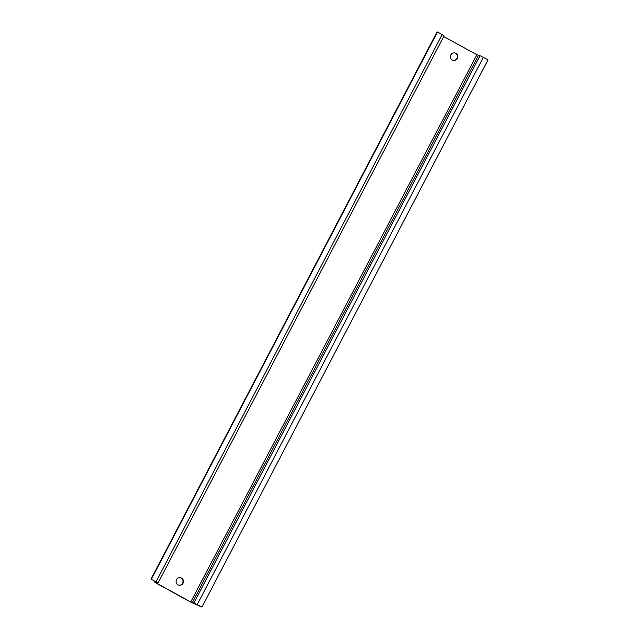 <?xml version="1.0" encoding="UTF-8"?>
<svg xmlns="http://www.w3.org/2000/svg" width="639" height="639" viewBox="0 0 639 639"><rect width="100%" height="100%" fill="white"/><g stroke="black" fill="none" stroke-linecap="round" stroke-linejoin="round"><path stroke-width="0.96" d="M150.972 579.206L437.068 31.95L437.499 32.022L151.395 579.269L157.953 583.103L156.124 582.856L156.986 583.431L190.773 602.002L193.944 602.96L201.932 607.05L190.35 601.93L156.563 583.359L154.622 582.073L156.451 582.321L151.395 579.269M443.706 36.519L476.87 54.746L480.041 55.705L488.028 59.794L201.932 607.05M443.945 35.864L442.116 34.562L156.02 581.809M437.499 32.022L442.116 34.562M452.34 60.082A3.818 3.69 -80.9 0 1 454.704 52.933A3.818 3.69 -80.9 0 1 457.596 57.909A3.818 3.69 -80.9 0 1 452.34 60.082M177.993 584.845A3.818 3.69 -80.9 0 1 180.366 577.696A3.818 3.69 -80.9 0 1 183.257 582.672A3.818 3.69 -80.9 0 1 177.993 584.845M453.283 60.441A3.818 3.69 99.1 0 0 455.439 53.261A3.818 3.69 99.1 0 0 454.489 52.909M178.944 585.204A3.818 3.69 99.1 0 0 181.093 578.031A3.818 3.69 99.1 0 0 180.15 577.672M155.053 581.45L154.734 582.057M483.411 57.254L197.315 604.51M480.041 55.705L193.944 602.96M478.371 55.433L192.275 602.689M476.87 54.746L190.773 602.002M157.202 583.016L156.986 583.431M154.973 581.402L154.622 582.073M444.057 35.848L157.953 583.103"/></g></svg>
